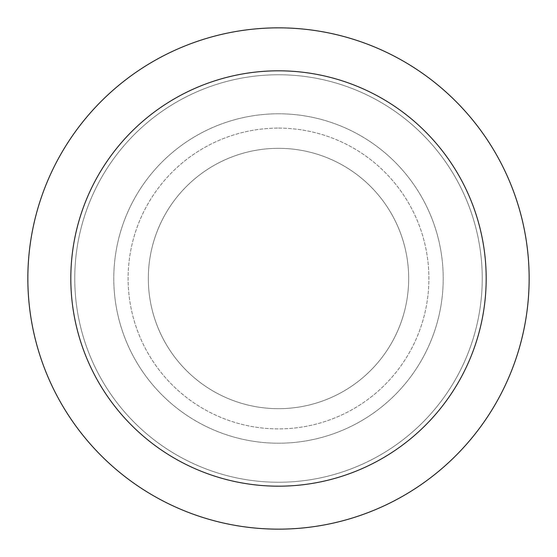<?xml version="1.0" encoding="UTF-8"?>
<svg xmlns="http://www.w3.org/2000/svg" width="557" height="557" viewBox="0 0 557 557"><rect width="100%" height="100%" fill="white"/><g stroke="black" fill="none" stroke-linecap="round" stroke-linejoin="round"><path stroke-width="0.42" stroke-dasharray="2.79 2.09" d="M278.5 148.322A130.178 130.178 0 0 1 408.678 278.5A130.178 130.178 0 0 1 278.5 408.678A130.178 130.178 0 0 1 148.322 278.5A130.178 130.178 0 0 1 278.5 148.322A130.178 130.178 0 0 1 408.678 278.5A130.178 130.178 0 0 1 278.5 408.678A130.178 130.178 0 0 1 148.322 278.5A130.178 130.178 0 0 1 278.5 148.322A130.178 130.178 0 0 1 408.678 278.5A130.178 130.178 0 0 1 278.5 408.678A130.178 130.178 0 0 1 148.322 278.5A130.178 130.178 0 0 1 278.5 148.322A130.178 130.178 0 0 1 408.678 278.5A130.178 130.178 0 0 1 278.5 408.678A130.178 130.178 0 0 1 148.322 278.5A130.178 130.178 0 0 1 278.5 148.322M278.5 113.788A164.712 164.712 0 0 1 443.212 278.5A164.712 164.712 0 0 1 278.5 443.212A164.712 164.712 0 0 1 113.788 278.5A164.712 164.712 0 0 1 278.5 113.788A164.712 164.712 0 0 1 443.212 278.5A164.712 164.712 0 0 1 278.5 443.212A164.712 164.712 0 0 1 113.788 278.5A164.712 164.712 0 0 1 278.5 113.788M278.5 128.11A150.39 150.39 0 0 1 428.89 278.5A150.39 150.39 0 0 1 278.5 428.89A150.39 150.39 0 0 1 128.11 278.5A150.39 150.39 0 0 1 278.5 128.11A150.39 150.39 0 0 1 428.89 278.5A150.39 150.39 0 0 1 278.5 428.89A150.39 150.39 0 0 1 128.11 278.5A150.39 150.39 0 0 1 278.5 128.11M278.5 74.756A203.744 203.744 0 0 1 482.244 278.5A203.744 203.744 0 0 1 278.5 482.244A203.744 203.744 0 0 1 74.756 278.5A203.744 203.744 0 0 1 278.5 74.756A203.744 203.744 0 0 1 482.244 278.5A203.744 203.744 0 0 1 278.5 482.244A203.744 203.744 0 0 1 74.756 278.5A203.744 203.744 0 0 1 278.5 74.756A203.744 203.744 0 0 1 482.244 278.5A203.744 203.744 0 0 1 278.5 482.244A203.744 203.744 0 0 1 74.756 278.5A203.744 203.744 0 0 1 278.5 74.756M278.5 27.85A250.65 250.65 0 0 1 529.15 278.5A250.65 250.65 0 0 1 278.5 529.15A250.65 250.65 0 0 1 27.85 278.5A250.65 250.65 0 0 1 278.5 27.85"/><path stroke-width="0.84" d="M278.5 27.85A250.65 250.65 0 0 1 529.15 278.5A250.65 250.65 0 0 1 278.5 529.15A250.65 250.65 0 0 1 27.85 278.5A250.65 250.65 0 0 1 278.5 27.85M278.5 70.816A207.684 207.684 0 0 1 486.184 278.5A207.684 207.684 0 0 1 278.5 486.184A207.684 207.684 0 0 1 70.816 278.5A207.684 207.684 0 0 1 278.5 70.816"/></g></svg>
